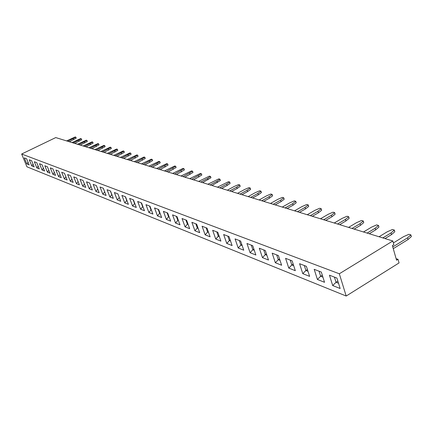 <?xml version="1.0" encoding="UTF-8"?>
<svg xmlns="http://www.w3.org/2000/svg" width="433" height="433" viewBox="0 0 433 433"><rect width="100%" height="100%" fill="white"/><g stroke="black" fill="none" stroke-linecap="round" stroke-linejoin="round"><path stroke-width="0.65" d="M346.189 296.026L399.058 262.928L398.024 259.297L396.552 260.217L392.379 245.576L393.868 244.656L392.823 240.975L339.326 273.78L21.65 154.024L26.938 166.802L346.189 296.026L339.326 273.78M392.823 240.975L55.743 137.58L21.65 154.024M295.322 270.69L292.113 260.839L285.58 258.328L288.779 268.087L295.322 270.69M259.297 248.223L262.463 257.624L268.487 260.022L265.31 250.534L259.297 248.223M278.43 255.578L272.168 253.17L275.35 262.75L281.623 265.245L278.43 255.578M243.757 250.193L240.624 241.04L235.07 238.908L238.199 247.979L243.757 250.193L238.204 247.974L240.883 245.073L242.177 245.581M246.945 243.47L250.09 252.71L255.876 255.005L252.72 245.695L246.945 243.47L250.095 252.704L255.871 254.999M172.556 214.876L175.554 223.071L179.998 224.846L176.994 216.581L172.55 214.876L175.544 223.071L179.998 224.835M185.064 226.854L189.676 228.689L186.645 220.294L182.044 218.524L185.064 226.854L189.676 228.684M196.652 224.142L191.879 222.308L194.92 230.778L199.705 232.678L196.652 224.142M207.034 228.131L202.081 226.226L205.145 234.838L210.108 236.813L207.034 228.131M215.748 239.054L220.9 241.105L217.804 232.272L212.663 230.296L215.748 239.054L220.895 241.094M223.661 234.524L226.768 243.427L232.11 245.56L228.992 236.57L223.65 234.518L226.762 243.433L232.104 245.549M145.959 204.652L148.887 212.473L152.909 214.075L149.97 206.195L145.959 204.652M154.532 207.948L157.482 215.883L161.633 217.539L158.673 209.54L154.521 207.943L157.477 215.888L161.628 217.534M163.382 211.353L166.353 219.417L170.656 221.128L167.674 212.998L163.382 211.353M50.298 167.88L52.907 174.32L55.554 175.37L52.934 168.892L50.298 167.88L52.913 174.315L55.554 175.365M58.628 171.078L55.922 170.039L58.552 176.561L61.27 177.644L58.628 171.078M64.479 173.33L61.697 172.258L64.349 178.867L67.142 179.976L64.479 173.33M82.741 186.179L85.783 187.386L83.055 180.469L80.024 179.305L82.741 186.179L85.783 187.381M76.435 183.673L79.391 184.848L76.684 178.023L73.74 176.891L76.435 183.673L79.391 184.842M67.635 174.542L70.308 181.238L73.182 182.38L70.498 175.641L67.635 174.542L70.314 181.232L73.177 182.374M117.895 193.865L114.372 192.512L117.208 199.878L120.742 201.285L117.895 193.865M107.081 189.708L109.89 196.972L113.322 198.336L110.496 191.023L107.081 189.708L109.901 196.972L113.316 198.33M96.364 185.589L93.149 184.35L95.915 191.413L99.141 192.696L96.364 185.589M106.123 195.472L103.325 188.263L100.012 186.991L102.8 194.152L106.123 195.472L102.805 194.146L104.71 191.835M92.364 190.006L89.609 182.991L86.492 181.79L89.23 188.761L92.364 190.006L89.236 188.756L90.984 186.493M137.683 201.469L140.584 209.171L144.47 210.719L141.559 202.958L137.678 201.469L140.579 209.171L144.47 210.714M129.667 198.39L132.547 205.973L136.308 207.472L133.413 199.829L129.656 198.384L132.541 205.978L136.303 207.467M125.532 196.799L121.895 195.402L124.753 202.882L128.401 204.333L125.532 196.799M24.335 157.899L26.835 163.95L29.157 164.876L26.64 158.787L24.329 157.893L26.835 163.95L29.152 164.87M29.26 159.788L31.782 165.92L34.164 166.867L31.631 160.703L29.26 159.788M39.306 168.908L36.751 162.667L34.315 161.736L36.859 167.939L39.306 168.908L36.865 167.934L38.169 166.137M42.001 164.692L39.5 163.728L42.071 170.007L44.577 171.008L42.001 164.692M44.832 165.774L47.419 172.134L49.995 173.157L47.397 166.765L44.832 165.774L47.424 172.134L49.99 173.151M321.313 272.065L314.185 269.321L317.411 279.469L324.544 282.305L321.313 272.065M309.617 276.373L306.396 266.327L299.571 263.702L302.786 273.656L309.617 276.373L302.791 273.651L305.92 270.501L307.993 271.312L305.92 270.495L307.435 269.58M340.154 288.513L336.912 278.062L329.453 275.193L332.69 285.547L340.154 288.513L332.701 285.542L336.046 282.278L338.519 283.247L336.046 282.273L337.87 281.147M396.108 258.669L398.024 259.297M285.591 258.328L288.784 268.081L295.317 270.679M259.307 248.228L262.474 257.624L268.482 260.011M262.463 257.624L265.315 254.626L266.885 255.237L265.315 254.62L266.457 253.954M272.173 253.175L275.356 262.744L281.623 265.234M235.081 238.913L238.204 247.974M182.049 218.53L185.07 226.854L187.402 224.164L188.149 224.456L187.402 224.159L187.938 223.866M194.92 230.778L199.705 232.673M191.889 222.308L194.931 230.773L197.324 228.045L198.168 228.375M205.145 234.838L210.102 236.802M202.092 226.232L205.15 234.838L207.613 232.066L208.554 232.434L207.613 232.061L208.289 231.682M212.673 230.296L215.758 239.054L218.286 236.239L219.336 236.651M145.97 204.657L148.892 212.473L152.909 214.064M163.393 211.353L166.364 219.417L170.656 221.122M55.927 170.045L58.558 176.556L61.27 177.638M61.703 172.264L64.355 178.861L67.142 179.971M80.029 179.311L82.746 186.174L84.435 183.976M73.745 176.891L76.441 183.668L78.075 181.524M114.382 192.512L117.213 199.878L120.742 201.28M93.155 184.355L95.92 191.413L99.141 192.69M100.018 186.991L102.805 194.146M86.497 181.795L89.236 188.756M121.906 195.407L124.758 202.877L128.401 204.322M29.265 159.793L31.788 165.915L34.164 166.862M31.782 165.92L33.049 164.161M36.859 167.939L34.321 161.736M39.511 163.734L42.071 170.007L44.577 171.003M314.196 269.326L317.416 279.464L324.544 282.3M302.786 273.656L299.582 263.708M332.69 285.547L329.464 275.199M237.56 193.351L244.613 189.486L248.926 187.646L250.177 188.009L250.631 189.383L247.562 191.602L241.939 194.693M250.177 188.009L247.102 190.222L240.028 194.108M227.336 190.211L234.296 186.423L238.545 184.615L239.752 184.967L240.207 186.32L237.16 188.49L231.606 191.521M239.752 184.967L236.705 187.137L229.717 190.942M217.447 187.18L228.51 181.692L229.679 182.033L230.129 183.359L227.109 185.486L221.62 188.458M229.679 182.033L226.654 184.155L219.753 187.89M198.644 181.411L209.42 176.123L210.514 176.442L207.537 178.483L200.804 182.076M210.514 176.442L210.958 177.73L202.628 182.634M207.894 184.247L218.806 178.861L219.937 179.192L216.933 181.27L210.119 184.934M219.937 179.192L220.386 180.501L211.97 185.497M148.914 166.158L158.9 161.39L159.809 161.65L160.237 162.835L152.421 167.235M159.809 161.65L150.706 166.71M156.584 168.513L166.689 163.658L167.625 163.934L158.424 169.076M167.625 163.934L168.058 165.13L160.161 169.606M164.48 170.932L174.716 166.001L175.679 166.283L176.112 167.495L168.134 172.053M175.679 166.283L166.38 171.517M172.626 173.433L182.991 168.415L183.982 168.702L184.42 169.936L176.355 174.575M183.982 168.702L174.586 174.034M189.697 178.667L200.327 173.471L201.388 173.779L201.832 175.051L193.589 179.863M201.388 173.779L191.781 179.311M181.026 176.009L191.521 170.9L192.55 171.203L183.051 176.632M192.55 171.203L192.988 172.453L184.837 177.178M348.565 227.401L356.494 222.692L361.517 220.484L363.271 220.998L359.991 223.726L352.034 228.462M363.271 220.998L363.742 222.605L360.467 225.339L354.145 229.111M334.238 223.006L342.065 218.405L346.995 216.251L348.679 216.738L349.15 218.319L345.897 220.987L339.656 224.667M348.679 216.738L345.42 219.407L337.572 224.023M320.48 218.784L328.203 214.292L333.047 212.181L334.666 212.652L335.137 214.2L331.9 216.803L325.74 220.397M334.666 212.652L331.429 215.25L323.684 219.764M282.289 207.071L289.709 202.871L294.316 200.885L295.755 201.302L292.584 203.721L285.141 207.943M295.755 201.302L296.221 202.774L293.054 205.193L287.133 208.554M294.537 210.828L302.055 206.536L306.737 204.506L308.231 204.944L305.038 207.418L297.498 211.732M308.231 204.944L308.702 206.438L305.509 208.917L299.512 212.354M307.257 214.725L314.878 210.341L319.635 208.268L321.194 208.722L321.665 210.243L318.45 212.782L312.372 216.294M321.194 208.722L317.979 211.261L310.337 215.672M270.49 203.45L277.818 199.342L282.343 197.394L283.734 197.8L280.589 200.165L273.239 204.295M283.734 197.8L284.2 199.24L281.055 201.61L275.209 204.896M248.147 196.598L255.291 192.653L259.676 190.78L260.969 191.159L257.868 193.421L250.707 197.383M260.969 191.159L261.429 192.555L258.328 194.818L252.634 197.973M259.118 199.965L266.355 195.938L270.804 194.027L272.146 194.417L269.023 196.728L261.77 200.777M272.146 194.417L272.611 195.835L269.488 198.152L263.719 201.372M120.396 157.412L129.916 152.936L130.723 153.168L131.139 154.289L123.638 158.408M130.723 153.168L121.992 157.899M134.246 161.661L143.989 157.038L144.849 157.287L145.272 158.44L137.613 162.694M144.849 157.287L135.935 162.18M127.221 159.506L136.855 154.954L137.683 155.198L128.866 160.01M137.683 155.198L138.105 156.335L130.528 160.519M141.472 163.874L151.339 159.182L152.221 159.436L143.215 164.41M152.221 159.436L152.643 160.605L144.909 164.93M379.064 236.754L387.21 231.807L392.422 229.495L394.328 230.053L394.799 231.725L391.492 234.61L384.991 238.572M394.328 230.053L391.015 232.932L382.842 237.912M363.493 231.98L371.53 227.152L376.645 224.895L378.474 225.431L378.945 227.071L375.649 229.874L369.241 233.739M378.474 225.431L375.178 228.234L367.114 233.089M83.136 145.981L92.023 141.883L92.716 142.084L84.495 146.397M92.716 142.084L93.117 143.123L86.043 146.874M88.938 147.761L97.928 143.604L98.637 143.81L99.038 144.86L91.899 148.671M98.637 143.81L90.335 148.189M94.897 149.591L103.99 145.369L104.716 145.585L105.122 146.646L97.912 150.516M104.716 145.585L96.326 150.029M113.76 155.377L123.167 150.965L123.952 151.193L124.368 152.302L116.937 156.351M123.952 151.193L115.308 155.853M101.013 151.469L110.209 147.188L110.956 147.404L111.362 148.481L104.082 152.405M110.956 147.404L102.486 151.918M107.303 153.396L116.601 149.049L117.365 149.271L108.807 153.856M117.365 149.271L117.776 150.365L110.426 154.354M66.585 140.904L75.19 136.974L75.829 137.158L76.224 138.159L69.35 141.753M75.829 137.158L67.846 141.293M71.965 142.554L80.662 138.571L81.317 138.76L73.253 142.95M81.317 138.76L81.713 139.772L74.774 143.42M77.48 144.249L86.27 140.205L86.941 140.4L78.801 144.654M86.941 140.4L87.342 141.423L80.338 145.125M393.38 242.929L403.578 236.662L408.887 234.302L410.879 234.881L411.35 236.586L408.021 239.552L393.261 248.661M410.879 234.881L407.545 237.841L392.774 246.945M288.784 268.081L291.81 264.985L293.704 265.727L291.815 264.98L293.195 264.157M290.224 260.109L291.81 264.985M263.74 249.928L265.315 254.626L263.746 249.933M275.356 262.744L278.289 259.697L280.016 260.374L278.289 259.692L279.545 258.95M276.709 254.913L278.289 259.697L276.709 254.918M241.82 244.531L240.883 245.067L239.33 240.548L240.883 245.073L242.177 245.571M250.095 252.704L252.856 249.754L254.285 250.312L252.856 249.749L253.89 249.154M251.292 245.143L252.856 249.754L251.297 245.148M175.554 223.071L177.828 220.419L178.483 220.678L177.828 220.413L178.293 220.159M176.334 216.332L177.828 220.419L176.339 216.332M185.898 220.007L187.402 224.164L185.903 220.007M198.162 228.364L197.324 228.039L195.813 223.818L197.324 228.045M206.086 227.769L207.613 232.066L206.092 227.769M219.044 235.806L218.286 236.234L216.754 231.866L218.286 236.239L219.336 236.645M226.768 243.427L229.366 240.569L230.54 241.029L229.371 240.564L230.21 240.088M227.823 236.126L229.366 240.569M148.892 212.473L151.003 209.935L151.426 210.102M151.306 209.772L151.003 209.929L149.553 206.032L151.003 209.935L151.426 210.097M157.482 215.883L159.642 213.312L160.14 213.507L159.642 213.307L159.994 213.117M158.175 209.35L159.642 213.312L158.18 209.35M166.364 219.417L168.578 216.809L169.151 217.03M168.989 216.581L168.578 216.803L167.1 212.782L168.578 216.809L169.151 217.025M52.913 174.315L54.347 172.377M58.558 176.556L60.035 174.575M64.355 178.861L65.881 176.826M70.314 181.232L71.889 179.143M117.213 199.878L119.308 197.545M109.901 196.972L111.86 194.552M110.377 190.975L111.779 194.601L110.383 190.975M95.92 191.413L97.734 189.091M96.343 185.578L97.723 189.102L96.348 185.578M103.254 188.236L104.71 191.83M140.584 209.171L142.895 206.53M141.201 202.823L142.646 206.665L141.207 202.823M132.547 205.973L134.76 203.391M133.126 199.721L134.56 203.505L133.126 199.721M124.758 202.877L126.885 200.355M125.305 196.712L126.723 200.441L125.305 196.712M26.835 163.95L28.064 162.234M42.071 170.007L43.419 168.161M47.424 172.134L48.81 170.245M317.416 279.464L320.647 276.259L322.915 277.147L320.653 276.254L322.314 275.236M320.653 276.254L319.051 271.193L320.647 276.259M304.323 265.532L305.92 270.501L304.329 265.532M336.046 282.273L334.444 277.109L336.046 282.278M247.562 191.602L247.102 190.222M237.16 188.49L236.705 187.137M227.109 185.486L226.654 184.155M207.981 179.776L207.537 178.483M217.388 182.585L216.933 181.27M157.412 164.664L156.979 163.479M165.206 166.992L164.773 165.79M173.238 169.39L172.799 168.172M181.519 171.869L181.081 170.629M198.882 177.054L198.433 175.782M190.065 174.418L189.622 173.168M360.467 225.339L359.991 223.726M345.897 220.987L345.42 219.407M331.9 216.803L331.429 215.25M293.054 205.193L292.584 203.721M305.509 208.917L305.038 207.418M318.45 212.782L317.979 211.261M281.055 201.61L280.589 200.165M258.328 194.818L257.868 193.421M269.488 198.152L269.023 196.728M128.406 155.994L127.989 154.873M142.489 160.205L142.067 159.052M135.35 158.072L134.928 156.935M149.84 162.402L149.412 161.233M391.492 234.61L391.015 232.932M375.649 229.874L375.178 228.234M90.513 144.671L90.113 143.632M96.418 146.435L96.012 145.385M102.475 148.248L102.069 147.182M121.657 153.98L121.24 152.871M108.699 150.105L108.288 149.028M115.091 152.015L114.675 150.922M73.686 139.643L73.296 138.641M79.158 141.277L78.757 140.265M84.765 142.955L84.365 141.927M408.021 239.552L407.545 237.841M290.229 260.114L291.815 264.98M227.828 236.126L229.371 240.564M103.26 188.236L104.689 191.781M197.324 228.039L197.93 227.704"/></g></svg>
